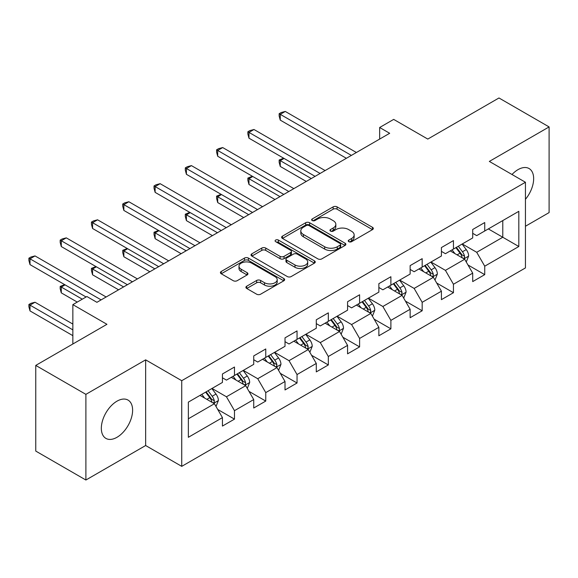 <?xml version="1.0" encoding="UTF-8"?>
<svg xmlns="http://www.w3.org/2000/svg" width="578" height="578" viewBox="0 0 578 578"><rect width="100%" height="100%" fill="white"/><g stroke="black" fill="none" stroke-linecap="round" stroke-linejoin="round"><path stroke-width="0.87" d="M348.83 241.683A1.951 1.127 0 0 0 351.59 241.683L372.499 229.611A2.782 1.604 0 0 0 373.316 228.469A2.782 1.604 0 0 0 372.499 227.335L337.075 206.881A2.782 1.604 0 0 0 333.138 206.881L312.221 218.954A1.951 1.127 0 0 0 311.65 219.748A1.951 1.127 0 0 0 312.221 220.543A1.951 1.127 0 0 0 314.981 220.543L317.683 218.983A8.908 5.144 0 0 1 330.284 218.983L333.231 220.688A8.908 5.144 0 0 1 335.84 224.322A8.908 5.144 0 0 1 333.231 227.963L330.529 229.524A1.951 1.127 0 0 0 329.959 230.319A1.951 1.127 0 0 0 330.529 231.113A1.951 1.127 0 0 0 333.282 231.113L335.991 229.553A8.908 5.144 0 0 1 348.585 229.553L351.54 231.258A8.908 5.144 0 0 1 354.148 234.892A8.908 5.144 0 0 1 351.54 238.526L348.83 240.094A1.951 1.127 0 0 0 348.259 240.889A1.951 1.127 0 0 0 348.83 241.683L348.83 240.094M116.973 437.3A22.123 12.774 120 0 0 131.423 417.815A22.123 12.774 120 0 0 128.027 400.084A22.123 12.774 120 0 0 116.973 401.183A22.123 12.774 120 0 0 102.523 420.676A22.123 12.774 120 0 0 105.911 438.399A22.123 12.774 120 0 0 116.973 437.3M525.438 199.316A22.123 12.774 120 0 0 529.08 168.545A22.123 12.774 120 0 0 518.018 169.636A22.123 12.774 120 0 0 512.007 174.498M246.727 286.197A2.782 1.604 0 0 0 245.91 287.338A2.782 1.604 0 0 0 246.727 288.473L256.668 294.209A2.782 1.604 0 0 0 260.606 294.209L283.827 280.8A2.782 1.604 0 0 0 284.643 279.665A2.782 1.604 0 0 0 283.827 278.531L248.403 258.077A2.782 1.604 0 0 0 244.465 258.077L221.237 271.487A2.782 1.604 0 0 0 220.42 272.621A2.782 1.604 0 0 0 221.237 273.755L233.245 280.691A2.782 1.604 0 0 0 237.182 280.691L247.124 274.947A2.782 1.604 0 0 0 247.94 273.813A2.782 1.604 0 0 0 247.124 272.679L241.171 269.24A7.449 4.299 0 0 1 238.989 266.198A7.449 4.299 0 0 1 243.584 262.231A7.449 4.299 0 0 1 251.697 263.163L275.02 276.624A7.449 4.299 0 0 1 277.202 279.665A7.449 4.299 0 0 1 272.606 283.639A7.449 4.299 0 0 1 264.493 282.707L260.606 280.46A2.782 1.604 0 0 0 256.668 280.46L246.727 286.197L246.727 288.473M525.438 226.251L549.1 212.588L549.1 126.922L498.966 97.978L427.785 139.074L393.69 119.393L379.659 127.5L389.68 133.287L96.916 302.316L86.895 296.521L72.857 304.628L72.857 343.989M85.891 394.355L85.891 480.022L145.649 445.522L145.649 359.848L85.891 394.355L35.757 365.412L106.944 324.309L72.857 304.628M145.649 359.848L181.738 380.692L525.438 182.258L525.438 267.932L181.738 466.359L181.738 380.692M549.1 126.922L489.342 161.421L525.438 182.258M317.878 258.872A2.782 1.604 0 0 0 321.816 258.872L345.044 245.462A2.782 1.604 0 0 0 345.861 244.328A2.782 1.604 0 0 0 345.044 243.186L309.613 222.732A2.782 1.604 0 0 0 305.675 222.732L282.454 236.142A2.782 1.604 0 0 0 281.638 237.276A2.782 1.604 0 0 0 282.454 238.418L317.878 258.872M276.443 242.103A1.951 1.127 0 0 1 278.415 242.377L278.415 240.065L314.439 260.859A2.782 1.604 0 0 1 315.256 261.993A2.782 1.604 0 0 1 314.439 263.135L291.211 276.544A2.782 1.604 0 0 1 287.273 276.544L251.849 256.083L251.849 253.814A2.782 1.604 0 0 0 251.033 254.949A2.782 1.604 0 0 0 251.849 256.083M251.849 253.814L261.783 248.078A2.782 1.604 0 0 1 265.721 248.078L280.092 256.372A2.782 1.604 0 0 0 284.029 256.372L290.618 252.564A2.782 1.604 0 0 0 291.435 251.43A2.782 1.604 0 0 0 290.618 250.288L275.663 241.655A1.951 1.127 0 0 1 275.092 240.86A1.951 1.127 0 0 1 276.291 239.819A1.951 1.127 0 0 1 278.415 240.065M85.891 480.022L35.757 451.078L35.757 365.412M217.733 409.462L234.48 419.129L234.48 410.676L253.728 399.564L253.728 408.01L265.757 401.067L265.757 392.614L285.012 381.502L285.012 389.955L297.041 383.004L297.041 374.558L316.289 363.439L316.289 371.892L328.326 364.949L328.326 356.496L347.573 345.384L347.573 353.83L359.603 346.887L359.603 338.433L378.857 327.321L378.857 335.775L390.887 328.824L390.887 320.371L410.134 309.259L410.134 317.712L422.171 310.769L422.171 302.316L441.419 291.196L441.419 299.65L453.448 292.706L453.448 284.253L472.703 273.141L472.703 281.594L484.732 274.644L484.732 266.191L518.82 246.51L518.82 211.317L502.781 220.579L502.781 237.247L518.82 246.51M234.48 419.129L222.443 426.073L222.443 417.619L188.356 437.3L188.356 402.107L222.443 382.426L222.443 373.973L234.48 367.03L234.48 375.483L253.728 364.364L253.728 355.918L265.757 348.968L265.757 357.421L285.012 346.309L285.012 337.855L297.041 330.912L297.041 339.358L316.289 328.246L316.289 319.793L328.326 312.85L328.326 321.303L347.573 310.184L347.573 301.738L359.603 294.787L359.603 303.24L378.857 292.128L378.857 283.675L390.887 276.725L390.887 285.178L410.134 274.066L410.134 265.613L422.171 258.669L422.171 267.115L441.419 256.003L441.419 247.55L453.448 240.607L453.448 249.06L472.703 237.941L472.703 229.495L484.732 222.544L484.732 230.998L518.82 211.317M231.272 377.333L245.708 385.671L226.453 396.783L212.018 388.445M222.443 377.795L226.453 380.114L234.48 375.483M226.453 396.783L234.48 410.676M245.708 385.671L253.728 399.564M262.549 359.27L276.992 367.608L257.737 378.72L243.302 370.39M253.728 359.733L257.737 362.052L265.757 357.421M257.737 378.72L265.757 392.614M276.992 367.608L285.012 381.502M293.834 341.215L308.269 349.546L289.022 360.665L274.579 352.327M285.012 341.677L289.022 343.989L297.041 339.358M289.022 360.665L297.041 374.558M308.269 349.546L316.289 363.439M325.111 323.153L339.553 331.49L320.299 342.602L305.863 334.265M316.289 323.615L320.299 325.934L328.326 321.303M320.299 342.602L328.326 356.496M339.553 331.49L347.573 345.384M356.395 305.09L370.83 313.428L351.583 324.54L337.147 316.209M347.573 305.552L351.583 307.872L359.603 303.24M351.583 324.54L359.603 338.433M370.83 313.428L378.857 327.321M387.679 287.035L402.115 295.365L382.867 306.485L368.424 298.147M378.857 287.497L382.867 289.809L390.887 285.178M382.867 306.485L390.887 320.371M402.115 295.365L410.134 309.259M418.956 268.972L433.399 277.31L414.144 288.422L399.709 280.084M410.134 269.435L414.144 271.747L422.171 267.115M414.144 288.422L422.171 302.316M433.399 277.31L441.419 291.196M450.24 250.91L464.676 259.247L445.428 270.36L430.993 262.022M441.419 251.372L445.428 253.691L453.448 249.06M445.428 270.36L453.448 284.253M464.676 259.247L472.703 273.141M488.338 228.917L502.781 237.247L476.713 252.297L462.27 243.967M472.703 233.317L476.713 235.629L484.732 230.998M476.713 252.297L484.732 266.191M145.649 445.522L181.738 466.359M379.659 127.5L379.659 139.074M188.356 418.783L214.424 403.733L199.988 395.395M214.424 403.733L222.443 417.619M467.985 264.977L484.732 274.644M436.708 283.039L453.448 292.706M405.424 301.102L422.171 310.769M374.139 319.157L390.887 328.824M342.862 337.22L359.603 346.887M311.578 355.282L328.326 364.949M280.294 373.337L297.041 383.004M249.017 391.4L265.757 401.067M349.611 241.958L351.54 240.845A8.908 5.144 0 0 0 354.148 237.211L354.148 234.892M335.84 224.322L335.84 226.641A8.908 5.144 0 0 1 333.231 230.275L331.31 231.388M372.463 229.632L337.075 209.2A2.782 1.604 0 0 0 333.138 209.2L313.001 220.818M345.008 245.484L309.613 225.052A2.782 1.604 0 0 0 305.675 225.052L282.49 238.439M340.124 245.123A1.951 1.127 0 0 0 340.695 244.328A1.951 1.127 0 0 0 340.124 243.526L309.028 225.572A1.951 1.127 0 0 0 306.268 225.572L303.414 227.219A8.908 5.144 0 0 0 300.806 230.86A8.908 5.144 0 0 0 303.414 234.495L324.67 246.77A8.908 5.144 0 0 0 337.27 246.77L340.124 245.123L340.124 247.435A1.951 1.127 0 0 0 340.695 246.64L340.695 244.328M300.806 230.86L300.806 233.172A8.908 5.144 0 0 0 303.414 236.814L303.414 234.495M340.124 247.435L337.27 249.082A8.908 5.144 0 0 1 324.67 249.082L303.414 236.814M251.885 256.105L261.783 250.39L261.783 248.078M291.435 251.43L291.435 253.742A2.782 1.604 0 0 1 290.618 254.876L284.029 258.684A2.782 1.604 0 0 1 280.092 258.684L265.721 250.39A2.782 1.604 0 0 0 261.783 250.39M278.415 242.377L314.403 263.156M294.997 264.977A7.449 4.299 0 0 0 303.118 265.909A7.449 4.299 0 0 0 307.713 261.935A7.449 4.299 0 0 0 305.531 258.901L297.316 254.154A2.782 1.604 0 0 0 293.378 254.154L286.782 257.961A2.782 1.604 0 0 0 285.966 259.096A2.782 1.604 0 0 0 286.782 260.237L294.997 264.977L294.997 267.296A7.449 4.299 0 0 0 303.118 268.228A7.449 4.299 0 0 0 307.713 264.254L307.713 261.935M285.966 259.096L285.966 261.415A2.782 1.604 0 0 0 286.782 262.549L286.782 260.237M294.997 267.296L286.782 262.549M277.202 279.665L277.202 281.985A7.449 4.299 0 0 1 272.606 285.951A7.449 4.299 0 0 1 264.493 285.019L260.606 282.779A2.782 1.604 0 0 0 256.668 282.779L246.763 288.494M238.989 266.198L238.989 268.517A7.449 4.299 0 0 0 241.171 271.552L241.171 269.24M247.088 274.969L241.171 271.552M283.791 280.821L248.403 260.389A2.782 1.604 0 0 0 244.465 260.389L221.273 273.777M466.265 261.993L468.65 255.982A7.514 4.342 -120 0 0 466.251 249.58L462.111 244.061M454.9 253.598L452.083 249.848M284.065 158.444L280.258 160.648L280.258 166.435L306.268 181.449M463.513 258.576L464.43 257.615L464.589 256.3A7.514 4.342 -120 0 0 462.443 251.784L458.303 246.257M456.418 247.341L461.013 253.475A3.829 2.211 60 0 1 461.706 254.638L464.589 256.3M455.898 247.644L460.037 253.171A7.514 4.342 60 0 1 462.183 257.694M280.258 166.435L279.152 162.324L279.152 160.005L311.275 178.551M279.152 160.005L283.625 158.191M351.381 155.403L280.258 114.336L285.272 111.438L356.395 152.505M346.366 158.293L280.258 120.123L280.258 114.336L279.152 113.7L281.161 112.544L285.272 111.438M280.258 120.123L279.152 116.012L279.152 113.7M434.981 280.048L437.365 274.044A7.514 4.342 -120 0 0 434.967 267.643L430.827 262.116M423.616 271.66L420.806 267.903M252.788 176.507L248.974 178.703L248.974 184.49L274.984 199.511M432.236 276.638L433.146 275.677L433.312 274.362A7.514 4.342 -120 0 0 431.159 269.839L427.019 264.319M425.141 265.403L429.729 271.537A3.829 2.211 60 0 1 430.422 272.693L433.312 274.362M424.613 265.707L428.753 271.234A7.514 4.342 60 0 1 430.906 275.749M248.974 184.49L247.875 180.387L247.875 178.067L279.998 196.614M247.875 178.067L252.348 176.247M403.697 298.111L406.088 292.1A7.514 4.342 -120 0 0 403.69 285.705L399.55 280.178M392.332 289.723L389.521 285.966M221.504 194.562L217.696 196.766L217.696 202.553L243.699 217.566M400.951 294.693L401.862 293.732L402.028 292.425A7.514 4.342 -120 0 0 399.875 287.902L395.735 282.375M393.856 283.466L398.444 289.592A3.829 2.211 60 0 1 399.145 290.756L402.028 292.425M393.329 283.769L397.469 289.289A7.514 4.342 60 0 1 399.622 293.812M217.696 202.553L216.591 198.442L216.591 196.13L248.713 214.676M216.591 196.13L221.063 194.309M320.104 173.458L248.974 132.398L253.988 129.501L325.118 170.568M315.089 176.355L248.974 138.185L248.974 132.398L247.875 131.755L249.877 130.599L253.988 129.501M248.974 138.185L247.875 134.074L247.875 131.755M288.819 191.52L217.696 150.453L222.703 147.563L293.834 188.623M283.805 194.418L217.696 156.248L217.696 150.453L216.591 149.818L218.592 148.662L222.703 147.563M217.696 156.248L216.591 152.137L216.591 149.818M372.42 316.173L374.804 310.162A7.514 4.342 -120 0 0 372.405 303.761L368.265 298.241M361.055 307.778L358.237 304.028M190.22 212.625L186.412 214.828L186.412 220.615L212.422 235.629M369.674 312.756L370.585 311.795L370.744 310.48A7.514 4.342 -120 0 0 368.598 305.964L364.458 300.437M362.572 301.528L367.167 307.655A3.829 2.211 60 0 1 367.861 308.818L370.744 310.48M362.052 301.824L366.192 307.351A7.514 4.342 60 0 1 368.338 311.874M186.412 220.615L185.307 216.504L185.307 214.185L217.429 232.732M185.307 214.185L189.779 212.372M341.136 334.236L343.52 328.225A7.514 4.342 -120 0 0 341.121 321.823L336.981 316.296M329.771 325.84L326.96 322.091M158.943 230.687L155.128 232.883L155.128 238.678L181.138 253.691M338.39 330.818L339.3 329.857L339.467 328.542A7.514 4.342 -120 0 0 337.314 324.027L333.174 318.5M331.295 319.583L335.883 325.717A3.829 2.211 60 0 1 336.577 326.881L339.467 328.542M330.768 319.887L334.908 325.414A7.514 4.342 60 0 1 337.061 329.93M155.128 238.678L154.03 234.567L154.03 232.248L186.152 250.794M154.03 232.248L158.502 230.434M309.851 352.291L312.243 346.287A7.514 4.342 -120 0 0 309.844 339.886L305.704 334.359M298.486 343.903L295.676 340.146M127.659 248.75L123.851 250.946L123.851 256.733L149.854 271.747M307.106 348.874L308.016 347.913L308.182 346.605A7.514 4.342 -120 0 0 306.029 342.082L301.897 336.562M300.011 337.646L304.599 343.773A3.829 2.211 60 0 1 305.3 344.936L308.182 346.605M299.483 337.949L303.623 343.476A7.514 4.342 60 0 1 305.776 347.992M123.851 256.733L122.746 252.622L122.746 250.31L154.868 268.857M122.746 250.31L127.218 248.489M257.535 209.583L186.412 168.516L191.426 165.619L262.549 206.686M252.521 212.473L186.412 174.303L186.412 168.516L185.307 167.88L187.315 166.724L191.426 165.619M186.412 174.303L185.307 170.192L185.307 167.88M226.258 227.638L155.128 186.578L160.142 183.681L231.272 224.748M221.244 230.535L155.128 192.366L155.128 186.578L154.03 185.943L156.031 184.779L160.142 183.681M155.128 192.366L154.03 188.255L154.03 185.943M194.974 245.701L123.851 204.634L128.858 201.744L199.988 242.803M189.96 248.598L123.851 210.428L123.851 204.634L122.746 203.998L124.754 202.842L128.858 201.744M123.851 210.428L122.746 206.317L122.746 203.998M163.69 263.763L92.567 222.696L97.581 219.806L168.704 260.866M158.675 266.653L92.567 228.483L92.567 222.696L91.461 222.06L93.47 220.904L97.581 219.806M92.567 228.483L91.461 224.372L91.461 222.06M132.413 281.818L61.282 240.759L66.297 237.861L137.427 278.928M127.398 284.716L61.282 246.546L61.282 240.759L60.184 240.123L62.186 238.96L66.297 237.861M61.282 246.546L60.184 242.435L60.184 240.123M278.574 370.354L280.959 364.342A7.514 4.342 -120 0 0 278.56 357.948L274.42 352.421M267.209 361.958L264.392 358.208M96.374 266.805L92.567 269.008L92.567 274.796L118.577 289.809M275.829 366.936L276.739 365.975L276.898 364.667A7.514 4.342 -120 0 0 274.752 360.145L270.612 354.617M268.727 355.708L273.322 361.835A3.829 2.211 60 0 1 274.015 362.998L276.898 364.667M268.206 356.012L272.346 361.532A7.514 4.342 60 0 1 274.492 366.055M92.567 274.796L91.461 270.685L91.461 268.373L123.584 286.919M91.461 268.373L95.934 266.552M247.29 388.416L249.674 382.405A7.514 4.342 -120 0 0 247.276 376.003L243.143 370.484M235.925 380.021L233.115 376.271M65.097 284.867L61.282 287.064L61.282 292.858L77.264 302.084M244.545 384.999L245.455 384.038L245.621 382.723A7.514 4.342 -120 0 0 243.468 378.207L239.328 372.68M237.45 373.764L242.038 379.898A3.829 2.211 60 0 1 242.731 381.061L245.621 382.723M236.922 374.067L241.062 379.594A7.514 4.342 60 0 1 243.215 384.117M61.282 292.858L60.184 288.747L60.184 286.428L82.278 299.187M60.184 286.428L64.657 284.614M216.006 406.471L218.397 400.467A7.514 4.342 -120 0 0 215.999 394.066L211.859 388.539M204.641 398.083L201.83 394.326M72.857 324.077L35.02 302.236L30.005 305.126L30.005 310.913L72.857 335.659M213.26 403.061L214.171 402.093L214.337 400.785A7.514 4.342 -120 0 0 212.184 396.262L208.051 390.742M206.165 391.826L210.753 397.953A3.829 2.211 60 0 1 211.454 399.116L214.337 400.785M205.638 392.13L209.778 397.657A7.514 4.342 60 0 1 211.931 402.172M30.005 310.913L28.9 306.81L28.9 304.49L72.857 329.865M28.9 304.49L30.909 303.334L35.02 302.236M101.128 299.881L30.005 258.821L35.02 255.924L106.142 296.991M86.086 296.991L30.005 264.608L30.005 258.821L28.9 258.178L30.909 257.022L35.02 255.924M30.005 264.608L28.9 260.497L28.9 258.178M351.54 240.845L351.54 238.526M330.529 231.113L330.529 229.524M333.231 230.275L333.231 227.963M312.221 220.543L312.221 218.954M333.138 209.2L333.138 206.881M337.075 209.2L337.075 206.881M372.499 229.611L372.499 227.335M282.454 238.418L282.454 236.142M305.675 225.052L305.675 222.732M309.613 225.052L309.613 222.732M345.044 245.462L345.044 243.186M324.67 249.082L324.67 246.77M337.27 249.082L337.27 246.77M265.721 250.39L265.721 248.078M280.092 258.684L280.092 256.372M284.029 258.684L284.029 256.372M290.618 254.876L290.618 252.564M314.439 263.135L314.439 260.859M256.668 282.779L256.668 280.46M260.606 282.779L260.606 280.46M264.493 285.019L264.493 282.707M247.124 274.947L247.124 272.679M221.237 273.755L221.237 271.487M244.465 260.389L244.465 258.077M248.403 260.389L248.403 258.077M283.827 280.8L283.827 278.531M463.939 258.821L468.599 256.126M462.443 251.784L466.251 249.58M457.097 254.869L460.037 253.171M432.655 276.876L437.315 274.189M431.159 269.839L434.967 267.643M425.813 272.932L428.753 271.234M401.37 294.939L406.038 292.244M399.875 287.902L403.69 285.705M394.528 290.987L397.469 289.289M370.093 313.001L374.754 310.307M368.598 305.964L372.405 303.761M363.251 309.049L366.192 307.351M338.809 331.057L343.469 328.369M337.314 324.027L341.121 321.823M331.967 327.112L334.908 325.414M307.532 349.119L312.192 346.432M306.029 342.082L309.844 339.886M300.683 345.167L303.623 343.476M276.248 367.182L280.908 364.487M274.752 360.145L278.56 357.948M269.406 363.23L272.346 361.532M244.964 385.244L249.624 382.549M243.468 378.207L247.276 376.003M238.122 381.292L241.062 379.594M213.687 403.3L218.347 400.612M212.184 396.262L215.999 394.066M206.845 399.355L209.778 397.657"/></g></svg>
